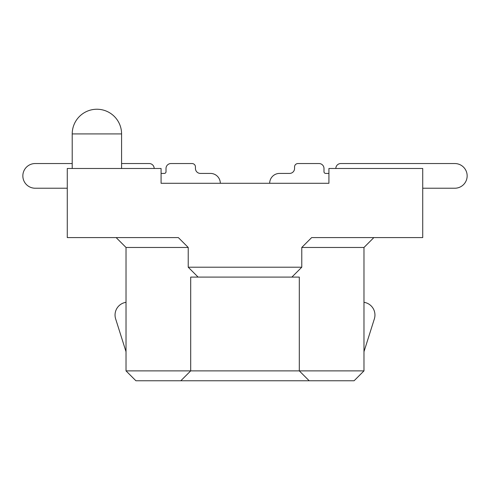 <?xml version="1.0" encoding="UTF-8"?>
<svg xmlns="http://www.w3.org/2000/svg" width="490" height="490" viewBox="0 0 490 490"><rect width="100%" height="100%" fill="white"/><g stroke="black" fill="none" stroke-linecap="round" stroke-linejoin="round"><path stroke-width="0.73" d="M180.822 380.761L190.696 370.887L126.022 370.887L135.895 380.761L309.178 380.761L299.304 370.887L190.696 370.887L190.696 277.089L198.101 277.089L188.227 267.215L301.773 267.215L301.773 247.468L311.646 237.595L422.723 237.595L422.723 168.48L328.925 168.48L328.925 183.291L161.075 183.291L161.075 168.48L67.277 168.48L67.277 237.595L178.354 237.595L188.227 247.468L126.022 247.468L116.148 237.595M188.227 267.215L188.227 247.468M72.214 163.544L35.188 163.544A12.342 12.342 0 0 0 22.846 175.886A12.342 12.342 0 0 0 35.188 188.227L67.277 188.227M422.723 188.227L454.812 188.227A12.342 12.342 0 0 0 467.154 175.886A12.342 12.342 0 0 0 454.812 163.544L340.771 163.544A4.937 4.937 0 0 0 335.834 168.48M363.978 351.728L374.354 318.892A12.838 12.838 0 0 0 365.068 302.526L363.978 302.269M126.022 302.269L124.932 302.526A12.838 12.838 0 0 0 115.646 318.892L126.022 351.728M154.166 168.48A4.937 4.937 0 0 0 149.23 163.544L121.581 163.544M328.925 173.417L325.679 173.417A1.69 1.69 0 0 1 323.988 171.727L323.988 168.48A4.937 4.937 0 0 0 319.051 163.544L297.945 163.544A3.393 3.393 0 0 0 294.551 166.937L294.551 168.48A4.937 4.937 0 0 1 289.615 173.417L279.557 173.417A9.874 9.874 0 0 0 269.684 183.291L220.316 183.291A9.874 9.874 0 0 0 210.443 173.417L200.386 173.417A4.937 4.937 0 0 1 195.449 168.48L195.449 166.937A3.393 3.393 0 0 0 192.056 163.544L170.949 163.544A4.937 4.937 0 0 0 166.012 168.48L166.012 171.727A1.69 1.69 0 0 1 164.321 173.417L161.075 173.417M309.178 380.761L354.105 380.761L363.978 370.887L363.978 247.468L373.852 237.595M166.012 171.727A1.69 1.69 0 0 1 164.321 173.417A1.69 1.69 0 0 0 166.012 171.727A1.69 1.69 0 0 1 164.321 173.417A1.69 1.69 0 0 0 166.012 171.727A1.69 1.69 0 0 1 164.321 173.417A1.69 1.69 0 0 0 166.012 171.727A1.69 1.69 0 0 1 164.321 173.417A1.69 1.69 0 0 0 166.012 171.727A1.69 1.69 0 0 1 164.321 173.417A1.69 1.69 0 0 0 166.012 171.727A1.69 1.69 0 0 1 164.321 173.417A1.69 1.69 0 0 0 166.012 171.727A1.69 1.69 0 0 1 164.321 173.417A1.69 1.69 0 0 0 166.012 171.727M192.056 163.544L170.949 163.544L192.056 163.544M195.449 168.48L195.449 166.937L195.449 168.48A4.937 4.937 0 0 0 200.386 173.417A4.937 4.937 0 0 1 195.449 168.48A4.937 4.937 0 0 0 200.386 173.417A4.937 4.937 0 0 1 195.449 168.48A4.937 4.937 0 0 0 200.386 173.417A4.937 4.937 0 0 1 195.449 168.48A4.937 4.937 0 0 0 200.386 173.417A4.937 4.937 0 0 1 195.449 168.48A4.937 4.937 0 0 0 200.386 173.417A4.937 4.937 0 0 1 195.449 168.48A4.937 4.937 0 0 0 200.386 173.417A4.937 4.937 0 0 1 195.449 168.48A4.937 4.937 0 0 0 200.386 173.417A4.937 4.937 0 0 1 195.449 168.48M289.615 173.417L279.557 173.417L289.615 173.417A4.937 4.937 0 0 0 294.551 168.48A4.937 4.937 0 0 1 289.615 173.417A4.937 4.937 0 0 0 294.551 168.48A4.937 4.937 0 0 1 289.615 173.417A4.937 4.937 0 0 0 294.551 168.48A4.937 4.937 0 0 1 289.615 173.417A4.937 4.937 0 0 0 294.551 168.48A4.937 4.937 0 0 1 289.615 173.417A4.937 4.937 0 0 0 294.551 168.48A4.937 4.937 0 0 1 289.615 173.417A4.937 4.937 0 0 0 294.551 168.48A4.937 4.937 0 0 1 289.615 173.417A4.937 4.937 0 0 0 294.551 168.48A4.937 4.937 0 0 1 289.615 173.417M319.051 163.544L297.945 163.544L319.051 163.544M323.988 171.727L323.988 168.48L323.988 171.727A1.69 1.69 0 0 0 325.679 173.417A1.69 1.69 0 0 1 323.988 171.727A1.69 1.69 0 0 0 325.679 173.417A1.69 1.69 0 0 1 323.988 171.727A1.69 1.69 0 0 0 325.679 173.417A1.69 1.69 0 0 1 323.988 171.727A1.69 1.69 0 0 0 325.679 173.417A1.69 1.69 0 0 1 323.988 171.727A1.69 1.69 0 0 0 325.679 173.417A1.69 1.69 0 0 1 323.988 171.727A1.69 1.69 0 0 0 325.679 173.417A1.69 1.69 0 0 1 323.988 171.727A1.69 1.69 0 0 0 325.679 173.417A1.69 1.69 0 0 1 323.988 171.727M454.812 163.544L340.771 163.544L454.812 163.544M198.101 277.089L299.304 277.089L299.304 370.887L363.978 370.887M126.022 370.887L126.022 247.468M291.899 277.089L301.773 267.215M363.978 247.468L301.773 247.468M72.214 133.923L121.581 133.923A24.684 24.684 0 0 0 96.897 109.239A24.684 24.684 0 0 0 72.214 133.923L72.214 168.48M121.581 168.48L121.581 133.923"/></g></svg>
